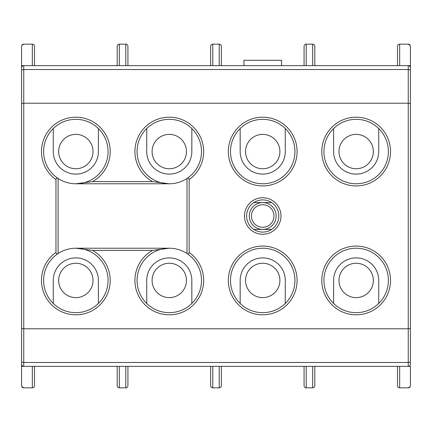 <?xml version="1.0" encoding="UTF-8"?>
<svg xmlns="http://www.w3.org/2000/svg" width="432" height="432" viewBox="0 0 432 432"><rect width="100%" height="100%" fill="white"/><g stroke="black" fill="none" stroke-linecap="round" stroke-linejoin="round"><path stroke-width="0.65" d="M32.341 366.363L32.341 387.844A2.149 2.149 180 0 0 34.49 385.695L34.49 366.363L34.49 385.695A2.149 2.149 180 0 1 32.341 387.844L23.749 387.844A2.149 2.149 180 0 1 21.6 385.695L21.6 242.849M34.49 65.637L34.49 46.305L34.49 65.637L32.341 65.637L32.341 44.156L23.749 44.156L21.8 45.403L21.6 46.305L21.6 189.151M314.809 46.305L314.809 65.637L314.809 46.305A2.149 2.149 0 0 0 312.665 44.156L306.218 44.156A2.149 2.149 -0 0 0 304.069 46.305L304.069 65.637M314.809 385.695L314.809 366.363L314.809 385.695A2.149 2.149 180 0 1 312.665 387.844L306.218 387.844L306.218 366.363M210.632 366.363L210.632 385.695A2.149 2.149 180 0 0 212.776 387.844L212.776 366.363M219.224 65.637L219.224 44.156L212.776 44.156A2.149 2.149 -0 0 0 210.632 46.305L210.632 65.637M127.931 46.305L127.931 65.637L127.931 46.305A2.149 2.149 0 0 0 125.782 44.156L119.335 44.156A2.149 2.149 -0 0 0 117.191 46.305L117.191 65.637M127.931 366.363L127.931 385.695A2.149 2.149 0 0 1 125.782 387.844L119.335 387.844A2.149 2.149 0 0 1 117.191 385.695L117.191 366.363M397.51 366.363L397.51 385.695A2.149 2.149 180 0 0 399.659 387.844A2.149 2.149 0 0 1 397.51 385.695A2.149 2.149 0 0 0 399.659 387.844L408.251 387.844A2.149 2.149 0 0 0 410.4 385.695L410.4 366.363L408.251 366.363A2.149 2.149 0 0 0 410.4 364.219L410.4 67.781A2.149 2.149 0 0 0 408.251 65.637L23.749 65.637A2.149 2.149 0 0 0 21.6 67.781L21.6 364.219A2.149 2.149 0 0 0 23.749 366.363L408.251 366.363L408.251 328.774L23.749 328.774L21.6 328.471M397.51 65.637L399.659 65.637L399.659 44.156A2.149 2.149 -0 0 0 397.51 46.305L397.51 65.637L397.51 46.305A2.149 2.149 -0 0 1 399.659 44.156L408.251 44.156A2.149 2.149 0 0 1 410.4 46.305L410.4 189.151M304.069 366.363L304.069 385.695A2.149 2.149 180 0 0 306.218 387.844M221.368 46.305L221.368 65.637L221.368 46.305A2.149 2.149 0 0 0 219.224 44.156M221.368 385.695L221.368 366.363L221.368 385.695A2.149 2.149 180 0 1 219.224 387.844L212.776 387.844M21.6 385.695L21.751 386.483L23.749 387.844A2.149 2.149 180 0 1 21.6 385.695M32.341 44.156A2.149 2.149 0 0 1 34.49 46.305A2.149 2.149 0 0 0 32.341 44.156A2.149 2.149 0 0 1 34.49 46.305M410.4 46.305L410.249 45.517L408.251 44.156A2.149 2.149 0 0 1 410.4 46.305M408.251 387.844L410.2 386.597L410.4 385.695M285.277 303.453L285.277 280.444A22.556 22.556 0 0 0 262.721 257.888A22.556 22.556 0 0 0 240.165 280.444L240.165 303.453M378.718 303.453L378.718 280.444A22.556 22.556 0 0 0 356.162 257.888A22.556 22.556 0 0 0 333.607 280.444L333.607 303.453M191.835 303.453L191.835 280.444A22.556 22.556 0 0 0 169.279 257.888A22.556 22.556 0 0 0 146.723 280.444L146.723 303.453M98.393 303.453L98.393 280.444A22.556 22.556 0 0 0 75.838 257.888A22.556 22.556 0 0 0 53.282 280.444L53.282 303.453M240.165 128.547L240.165 151.556A22.556 22.556 0 0 0 262.721 174.112A22.556 22.556 0 0 0 285.277 151.556L285.277 128.547M333.607 128.547L333.607 151.556A22.556 22.556 0 0 0 356.162 174.112A22.556 22.556 0 0 0 378.718 151.556L378.718 128.547M146.723 128.547L146.723 151.556A22.556 22.556 0 0 0 169.279 174.112A22.556 22.556 0 0 0 191.835 151.556L191.835 128.547M53.282 128.547L53.282 151.556A22.556 22.556 0 0 0 75.838 174.112A22.556 22.556 0 0 0 98.393 151.556L98.393 128.547M245.538 151.556A17.183 17.183 0 0 0 262.721 168.745A17.183 17.183 0 0 0 279.904 151.556A17.183 17.183 0 0 0 262.721 134.374A17.183 17.183 0 0 0 245.538 151.556M338.974 151.556A17.183 17.183 0 0 0 356.162 168.745A17.183 17.183 0 0 0 373.345 151.556A17.183 17.183 0 0 0 356.162 134.374A17.183 17.183 0 0 0 338.974 151.556M152.096 151.556A17.183 17.183 0 0 0 169.279 168.745A17.183 17.183 0 0 0 186.462 151.556A17.183 17.183 0 0 0 169.279 134.374A17.183 17.183 0 0 0 152.096 151.556M58.655 151.556A17.183 17.183 0 0 0 75.838 168.745A17.183 17.183 0 0 0 93.026 151.556A17.183 17.183 0 0 0 75.838 134.374A17.183 17.183 0 0 0 58.655 151.556M245.538 280.444A17.183 17.183 0 0 0 262.721 297.626A17.183 17.183 0 0 0 279.904 280.444A17.183 17.183 0 0 0 262.721 263.255A17.183 17.183 0 0 0 245.538 280.444M338.974 280.444A17.183 17.183 0 0 0 356.162 297.626A17.183 17.183 0 0 0 373.345 280.444A17.183 17.183 0 0 0 356.162 263.255A17.183 17.183 0 0 0 338.974 280.444M152.096 280.444A17.183 17.183 0 0 0 169.279 297.626A17.183 17.183 0 0 0 186.462 280.444A17.183 17.183 0 0 0 169.279 263.255A17.183 17.183 0 0 0 152.096 280.444M58.655 280.444A17.183 17.183 0 0 0 75.838 297.626A17.183 17.183 0 0 0 93.026 280.444A17.183 17.183 0 0 0 75.838 263.255A17.183 17.183 0 0 0 58.655 280.444M23.749 44.156A2.149 2.149 0 0 0 21.6 46.305A2.149 2.149 0 0 1 23.749 44.156M21.6 65.637L23.749 65.637L23.749 103.226L408.251 103.226L410.4 103.529M55.971 179.604L55.971 252.396C56.273 253.946 56.986 254.324 58.115 253.53L58.115 178.47C56.986 177.676 56.268 178.054 55.971 179.604A34.371 34.371 0 0 1 51.073 127.732A34.371 34.371 0 0 1 103.097 130.621A34.371 34.371 0 0 1 92.475 181.629L75.838 183.778A32.222 32.222 0 0 0 108.059 151.556A32.222 32.222 0 0 0 75.838 119.335A32.222 32.222 0 0 0 58.115 178.47A32.222 32.222 0 0 0 75.838 183.778L169.279 183.778A32.222 32.222 0 0 0 187.002 178.47L187.002 253.53A32.222 32.222 0 0 0 169.279 248.222L75.838 248.222A32.222 32.222 0 0 0 43.616 280.444A32.222 32.222 0 0 1 58.115 253.53M75.838 248.222A32.222 32.222 0 0 1 108.059 280.444A32.222 32.222 0 0 0 75.838 248.222L92.475 250.371L152.642 250.371L169.279 248.222A32.222 32.222 0 0 0 137.057 280.444A32.222 32.222 0 0 1 169.279 248.222M187.002 253.53A32.222 32.222 0 0 1 201.501 280.444A32.222 32.222 0 0 0 187.002 253.53C188.131 254.324 188.849 253.946 189.151 252.396L189.151 179.604C188.843 178.054 188.131 177.676 187.002 178.47A32.222 32.222 0 0 0 201.501 151.556A32.222 32.222 0 0 1 187.002 178.47M169.279 183.778A32.222 32.222 0 0 1 137.057 151.556A32.222 32.222 0 0 0 169.279 183.778L152.642 181.629L92.475 181.629M201.501 280.444A32.222 32.222 0 0 1 169.279 312.665A32.222 32.222 0 0 1 137.057 280.444M108.059 280.444A32.222 32.222 0 0 1 75.838 312.665A32.222 32.222 0 0 1 43.616 280.444M230.499 280.444A32.222 32.222 0 0 1 262.721 248.222A32.222 32.222 0 0 1 294.943 280.444A32.222 32.222 0 0 1 262.721 312.665A32.222 32.222 0 0 1 230.499 280.444A32.222 32.222 0 0 1 262.721 248.222A32.222 32.222 0 0 1 294.943 280.444M137.057 151.556A32.222 32.222 0 0 1 169.279 119.335A32.222 32.222 0 0 1 201.501 151.556M294.943 151.556A32.222 32.222 0 0 1 262.721 183.778A32.222 32.222 0 0 1 230.499 151.556A32.222 32.222 0 0 1 262.721 119.335A32.222 32.222 0 0 1 294.943 151.556A32.222 32.222 0 0 1 262.721 183.778A32.222 32.222 0 0 1 230.499 151.556M323.941 280.444A32.222 32.222 0 0 1 356.162 248.222A32.222 32.222 0 0 1 388.384 280.444A32.222 32.222 0 0 1 356.162 312.665A32.222 32.222 0 0 1 323.941 280.444A32.222 32.222 0 0 1 356.162 248.222A32.222 32.222 0 0 1 388.384 280.444M21.6 366.363L23.749 366.363L23.749 103.226L21.6 103.529M410.4 65.637L408.251 65.637L408.251 328.774L410.4 328.471M388.384 151.556A32.222 32.222 0 0 1 356.162 183.778A32.222 32.222 0 0 1 323.941 151.556A32.222 32.222 0 0 1 356.162 119.335A32.222 32.222 0 0 1 388.384 151.556A32.222 32.222 0 0 1 356.162 183.778A32.222 32.222 0 0 1 323.941 151.556M246.613 216A16.108 16.108 0 0 1 262.721 199.892A16.108 16.108 0 0 1 278.829 216A16.108 16.108 0 0 1 262.721 232.108A16.108 16.108 0 0 1 246.613 216A16.108 16.108 0 0 1 262.721 199.892A16.108 16.108 0 0 1 278.829 216M271.625 229.424L253.816 229.424M253.816 202.576L271.625 202.576M276.145 216A13.424 13.424 0 0 0 262.721 202.576A13.424 13.424 0 0 0 249.296 216A13.424 13.424 0 0 0 262.721 229.424A13.424 13.424 0 0 0 276.145 216A13.424 13.424 0 0 0 262.721 202.576A13.424 13.424 0 0 0 249.296 216M281.518 65.637L281.518 60.264L243.923 60.264L243.923 65.637M127.931 385.695A2.149 2.149 0 0 1 125.782 387.844L125.782 366.363M399.659 366.363L399.659 387.844M119.335 366.363L119.335 387.844M219.224 387.844L219.224 366.363M312.665 387.844L312.665 366.363M312.665 65.637L312.665 44.156M306.218 44.156L306.218 65.637M212.776 44.156L212.776 65.637M125.782 65.637L125.782 44.156M119.335 44.156L119.335 65.637M92.475 250.371A34.371 34.371 0 0 1 103.097 301.379A34.371 34.371 0 0 1 51.073 304.268A34.371 34.371 0 0 1 55.971 252.396M189.151 252.396A34.371 34.371 0 0 1 194.049 304.268A34.371 34.371 0 0 1 142.025 301.379A34.371 34.371 0 0 1 152.642 250.371M152.642 181.629A34.371 34.371 0 0 1 142.025 130.621A34.371 34.371 0 0 1 194.049 127.732A34.371 34.371 0 0 1 189.151 179.604M297.092 151.556A34.371 34.371 0 0 1 262.721 185.927A34.371 34.371 0 0 1 228.35 151.556A34.371 34.371 0 0 1 262.721 117.191A34.371 34.371 0 0 1 297.092 151.556M390.528 151.556A34.371 34.371 0 0 1 356.162 185.927A34.371 34.371 0 0 1 321.791 151.556A34.371 34.371 0 0 1 356.162 117.191A34.371 34.371 0 0 1 390.528 151.556M390.528 280.444A34.371 34.371 0 0 1 356.162 314.809A34.371 34.371 0 0 1 321.791 280.444A34.371 34.371 0 0 1 356.162 246.073A34.371 34.371 0 0 1 390.528 280.444M297.092 280.444A34.371 34.371 0 0 1 262.721 314.809A34.371 34.371 0 0 1 228.35 280.444A34.371 34.371 0 0 1 262.721 246.073A34.371 34.371 0 0 1 297.092 280.444M280.978 216A18.257 18.257 0 0 1 262.721 234.257A18.257 18.257 0 0 1 244.463 216A18.257 18.257 0 0 1 262.721 197.743A18.257 18.257 0 0 1 280.978 216M23.749 366.363A2.149 2.149 0 0 1 21.6 364.219M408.251 65.637A2.149 2.149 0 0 1 410.4 67.781M21.6 70.119A2.149 0.589 180 0 1 23.749 69.53L408.251 69.53A2.149 0.589 0 0 1 410.4 70.119M21.6 361.881A2.149 0.589 180 0 0 23.749 362.47L408.251 362.47A2.149 0.589 0 0 0 410.4 361.881M273.996 216A11.275 11.275 0 0 0 262.721 204.725A11.275 11.275 0 0 0 251.446 216A11.275 11.275 0 0 0 262.721 227.275A11.275 11.275 0 0 0 273.996 216"/></g></svg>
